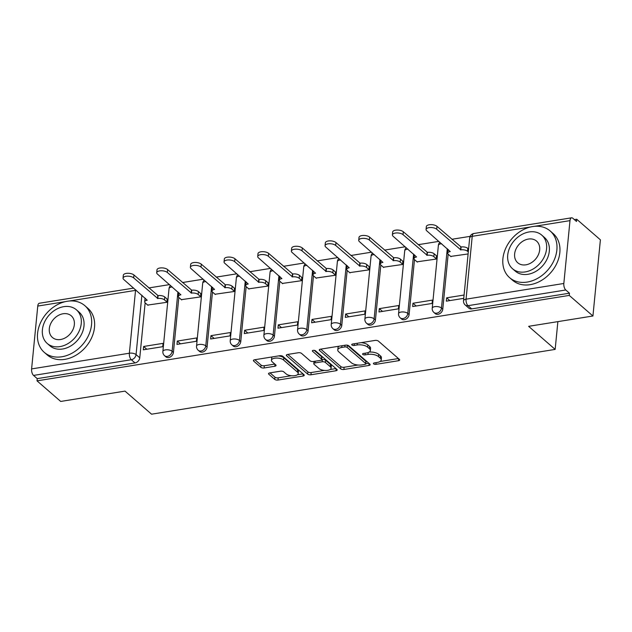 <?xml version="1.0" encoding="UTF-8"?>
<svg xmlns="http://www.w3.org/2000/svg" width="632" height="632" viewBox="0 0 632 632"><rect width="100%" height="100%" fill="white"/><g stroke="black" fill="none" stroke-linecap="round" stroke-linejoin="round"><path stroke-width="0.95" d="M373.638 363.866A1.698 0.735 -174.4 0 0 375.937 364.34L398.452 360.722A2.425 1.051 -174.4 0 0 399.701 359.948A2.425 1.051 -174.4 0 0 399.4 359.371L378.37 341.09A2.425 1.051 -174.4 0 0 375.084 340.411L352.577 344.029A1.698 0.735 -174.4 0 0 351.7 344.574A1.698 0.735 -174.4 0 0 351.913 344.977A1.698 0.735 -174.4 0 0 354.212 345.451L357.127 344.977A7.774 3.357 -174.4 0 1 367.642 347.142L369.396 348.667A7.774 3.357 -174.4 0 1 370.352 350.515A7.774 3.357 -174.4 0 1 366.355 353.004L363.44 353.47A1.698 0.735 -174.4 0 0 362.57 354.015A1.698 0.735 -174.4 0 0 362.776 354.418A1.698 0.735 -174.4 0 0 365.075 354.892L367.99 354.426A7.774 3.357 -174.4 0 1 378.505 356.59L380.259 358.107A7.774 3.357 -174.4 0 1 381.215 359.956A7.774 3.357 -174.4 0 1 377.217 362.444L374.302 362.918A1.698 0.735 -174.4 0 0 373.433 363.463A1.698 0.735 -174.4 0 0 373.638 363.866M269.777 372.896A2.425 1.051 -174.4 0 0 268.529 373.678A2.425 1.051 -174.4 0 0 268.829 374.255L274.73 379.382A2.425 1.051 -174.4 0 0 278.017 380.053L303.012 376.048A2.425 1.051 -174.4 0 0 304.261 375.266A2.425 1.051 -174.4 0 0 303.96 374.689L282.931 356.409A2.425 1.051 -174.4 0 0 279.644 355.737L254.649 359.75A2.425 1.051 -174.4 0 0 253.4 360.524A2.425 1.051 -174.4 0 0 253.701 361.101L260.826 367.295A2.425 1.051 -174.4 0 0 264.113 367.974L274.809 366.252A2.425 1.051 -174.4 0 0 276.058 365.478A2.425 1.051 -174.4 0 0 275.757 364.901L272.226 361.828A6.494 2.804 -174.4 0 1 271.428 360.287A6.494 2.804 -174.4 0 1 276.413 358.06A6.494 2.804 -174.4 0 1 283.563 360.011L297.403 372.043A6.494 2.804 -174.4 0 1 298.201 373.583A6.494 2.804 -174.4 0 1 293.216 375.811A6.494 2.804 -174.4 0 1 286.067 373.86L283.76 371.853A2.425 1.051 -174.4 0 0 280.474 371.182L269.777 372.896M563.831 283.476L569.993 220.631A4.945 2.315 80.9 0 1 571.589 217.811A4.945 2.315 80.9 0 1 572.805 218.261L576.495 221.469L576.716 219.241L600.4 239.836L592.934 316L528.613 326.325L555.157 349.401L151.561 414.189L125.018 391.113L60.704 401.438L37.019 380.851L569.25 295.413L569.464 293.193L565.774 289.985L468.004 305.683A4.945 3.816 131 0 1 465.192 304.972L468.881 308.179A4.945 3.816 131 0 0 471.693 308.89L468.004 305.683A4.945 2.315 80.9 0 1 466.061 299.173L563.831 283.476A4.945 2.315 80.9 0 0 565.774 289.985M592.934 316L569.25 295.413M340.608 368.804A2.425 1.051 -174.4 0 0 343.895 369.483L368.898 365.47A2.425 1.051 -174.4 0 0 370.147 364.688A2.425 1.051 -174.4 0 0 369.846 364.111L348.817 345.83A2.425 1.051 -174.4 0 0 345.53 345.159L320.535 349.172A2.425 1.051 -174.4 0 0 319.286 349.946A2.425 1.051 -174.4 0 0 319.587 350.523L340.608 368.804L340.83 366.584A2.425 1.051 -174.4 0 0 344.116 367.263L358.028 365.027M335.955 370.755L310.96 374.768A2.425 1.051 -174.4 0 1 307.666 374.097L286.644 355.816A2.425 1.051 -174.4 0 1 286.343 355.239A2.425 1.051 -174.4 0 1 287.592 354.457L298.288 352.743A2.425 1.051 -174.4 0 1 301.575 353.414L310.107 360.833A2.425 1.051 -174.4 0 0 313.393 361.504L320.487 360.366A2.425 1.051 -174.4 0 0 321.735 359.584A2.425 1.051 -174.4 0 0 321.435 359.008L312.563 351.289A1.698 0.735 -174.4 0 1 312.35 350.886A1.698 0.735 -174.4 0 1 313.654 350.31A1.698 0.735 -174.4 0 1 315.526 350.815L336.903 369.404A2.425 1.051 -174.4 0 1 337.204 369.981A2.425 1.051 -174.4 0 1 335.955 370.755L336.153 368.748M145.147 302.839L139.759 357.799L136.07 354.592A4.945 3.816 131 0 1 131.314 359.727L33.543 375.424A4.945 2.315 -99.1 0 1 31.6 368.914L37.762 306.07A4.945 2.315 -99.1 0 1 39.358 303.249L133.684 288.105M576.716 219.241L574.377 219.62M470.089 236.36L451.864 239.283M438.892 241.369L418.194 244.695M405.223 246.772L384.525 250.098M371.553 252.176L350.855 255.502M337.883 257.579L317.185 260.905M304.213 262.991L283.515 266.309M270.551 268.395L249.845 271.713M236.882 273.798L216.183 277.116M203.212 279.202L182.514 282.528M169.542 284.605L148.844 287.931M37.019 380.851L37.233 378.631L33.543 375.424M450.711 256.418L468.107 253.946M464.078 295.033L446.65 297.83L449.834 300.595M446.65 297.83L446.326 301.156L463.754 298.359M412.98 303.234L412.657 306.56L432.083 303.447L432.407 300.113L412.98 303.234L416.164 305.999M417.041 261.822L436.436 259.033L436.42 255.755M379.311 308.637L378.987 311.971L398.413 308.851L398.737 305.517L379.311 308.637L382.494 311.402M383.371 267.225L402.766 264.437L402.75 261.158M345.641 314.041L345.317 317.375L364.743 314.254L365.067 310.92L345.641 314.041L348.825 316.806M349.701 272.637L369.096 269.84L369.08 266.562M311.971 319.444L311.647 322.778L331.073 319.658L331.397 316.332L311.971 319.444L315.155 322.217M316.032 278.041L335.426 275.244L335.41 271.965M278.309 324.848L277.977 328.182L297.403 325.061L297.727 321.735L278.309 324.848L281.493 327.621M282.362 283.444L301.756 280.648L301.74 277.377M244.639 330.26L244.308 333.585L263.734 330.473L264.058 327.139L244.639 330.26L247.823 333.025M248.7 288.848L268.087 286.051L268.071 282.781M210.97 335.663L210.638 338.989L230.064 335.876L230.388 332.543L210.97 335.663L214.153 338.428M215.03 294.251L234.417 291.463L234.401 288.184M177.3 341.067L176.968 344.401L196.394 341.28L196.726 337.946L177.3 341.067L180.483 343.832M181.36 299.655L200.747 296.866L200.739 293.588M143.63 346.47L143.306 349.804L162.724 346.684L163.056 343.35L143.63 346.47L146.814 349.235M147.69 305.066L167.085 302.27L167.069 298.991M178.816 297.435L173.429 352.395L172.117 351.258A4.945 3.816 131 0 1 169.131 355.745A4.945 3.816 131 0 1 164.557 355.69L165.861 356.827A4.945 3.816 -49 0 0 170.442 356.882A4.945 3.816 -49 0 0 173.429 352.395M212.486 292.031L207.091 346.992L205.787 345.854A4.945 3.816 131 0 1 202.801 350.341A4.945 3.816 131 0 1 198.219 350.286L199.53 351.424A4.945 3.816 -49 0 0 204.112 351.479A4.945 3.816 -49 0 0 207.091 346.992M246.156 286.628L240.76 341.588L239.457 340.451A4.945 3.816 131 0 1 236.471 344.93A4.945 3.816 131 0 1 231.889 344.875L233.2 346.012A4.945 3.816 -49 0 0 237.782 346.067A4.945 3.816 -49 0 0 240.76 341.588M279.818 281.224L274.43 336.185L273.127 335.047A4.945 3.816 131 0 1 270.141 339.526A4.945 3.816 131 0 1 265.558 339.471L266.87 340.608A4.945 3.816 -49 0 0 271.452 340.664A4.945 3.816 -49 0 0 274.43 336.185M313.488 275.821L308.1 330.781L306.789 329.643A4.945 3.816 131 0 1 303.81 334.123A4.945 3.816 131 0 1 299.228 334.067L300.54 335.205A4.945 3.816 -49 0 0 305.122 335.26A4.945 3.816 -49 0 0 308.1 330.781M347.158 270.417L341.77 325.377L340.458 324.24A4.945 3.816 131 0 1 337.48 328.719A4.945 3.816 131 0 1 332.898 328.664L334.21 329.801A4.945 3.816 -49 0 0 338.784 329.857A4.945 3.816 -49 0 0 341.77 325.377M380.827 265.005L375.44 319.966L374.128 318.828A4.945 3.816 131 0 1 371.15 323.315A4.945 3.816 131 0 1 366.568 323.26L367.879 324.398A4.945 3.816 -49 0 0 372.453 324.453A4.945 3.816 -49 0 0 375.44 319.966M414.497 259.602L409.109 314.562L407.798 313.425A4.945 3.816 131 0 1 404.82 317.912A4.945 3.816 131 0 1 400.238 317.857L401.549 318.994A4.945 3.816 -49 0 0 406.123 319.049A4.945 3.816 -49 0 0 409.109 314.562M448.167 254.198L442.779 309.159L441.468 308.021A4.945 3.816 131 0 1 438.489 312.508A4.945 3.816 131 0 1 433.908 312.453L435.219 313.591A4.945 3.816 -49 0 0 439.793 313.646A4.945 3.816 -49 0 0 442.779 309.159M555.157 349.401L557.874 321.633M37.233 378.631L135.003 362.934A4.945 3.816 -49 0 0 139.759 357.799M569.464 293.193L471.693 308.89M381.215 359.956L381.436 357.736A7.774 3.357 -174.4 0 0 380.48 355.887L380.259 358.107M369.135 352.087A7.774 3.357 -174.4 0 1 378.726 354.362L380.48 355.887M370.352 350.515L370.565 348.295A7.774 3.357 -174.4 0 0 369.609 346.447L369.396 348.667M361.172 342.647A7.774 3.357 -174.4 0 1 367.863 344.922L369.609 346.447M380.077 361.488L398.444 358.542M320.756 349.133L340.83 366.584M365.817 363.779L368.891 363.282M364.933 364.419A1.698 0.735 -174.4 0 0 365.802 363.874A1.698 0.735 -174.4 0 0 365.596 363.471L347.142 347.426A1.698 0.735 -174.4 0 0 344.835 346.952L341.762 347.45A7.774 3.357 -174.4 0 0 337.772 349.938A7.774 3.357 -174.4 0 0 338.728 351.787L351.345 362.752A7.774 3.357 -174.4 0 0 361.86 364.917L364.933 364.419M365.802 363.874L366.023 361.654A1.698 0.735 -174.4 0 0 365.817 361.251L365.596 363.471M347.142 347.426L347.355 345.214L365.817 361.251M339.123 346.186A7.774 3.357 -174.4 0 0 337.986 347.719L337.772 349.938M335.947 368.575L330.18 369.499M324.453 370.415L311.173 372.548L310.96 374.768M287.813 354.426L307.887 371.869A2.425 1.051 -174.4 0 0 311.173 372.548M321.735 359.584L321.957 357.364A2.425 1.051 -174.4 0 0 321.656 356.788L314.23 350.333M318.955 368.519A6.494 2.804 -174.4 0 0 326.104 370.471A6.494 2.804 -174.4 0 0 331.089 368.251A6.494 2.804 -174.4 0 0 330.291 366.702L325.409 362.46A2.425 1.051 -174.4 0 0 322.123 361.788L315.028 362.926A2.425 1.051 -174.4 0 0 313.78 363.708A2.425 1.051 -174.4 0 0 314.08 364.285L318.955 368.519M331.089 368.251L331.302 366.023A6.494 2.804 -174.4 0 0 330.504 364.482L330.291 366.702M321.72 359.663L322.344 359.568A2.425 1.051 -174.4 0 1 325.63 360.24L330.504 364.482M314.009 361.409A2.425 1.051 -174.4 0 0 313.993 361.488L313.78 363.708M298.201 373.583L298.423 371.363A6.494 2.804 -174.4 0 0 297.625 369.823L297.403 372.043M278.514 355.919A6.494 2.804 -174.4 0 1 283.776 357.791L297.625 369.823M272.432 356.89A6.494 2.804 -174.4 0 0 271.649 358.06L271.428 360.287M254.87 359.711L261.04 365.075A2.425 1.051 -174.4 0 0 264.326 365.754L274.809 364.072M269.998 372.864L274.944 377.162A2.425 1.051 -174.4 0 0 278.23 377.833L291.336 375.732M297.411 374.76L303.005 373.86M468.304 251.931L467.522 251.252A4.945 2.141 -174.4 0 0 460.823 249.869L436.696 229.234A5.688 2.457 -174.4 0 0 430.432 227.52A5.688 2.457 -174.4 0 0 426.063 229.471A5.688 2.457 -174.4 0 0 426.766 230.83L450.245 251.568A4.945 2.141 -174.4 0 0 447.701 253.155A4.945 2.141 -174.4 0 0 448.309 254.333L451.019 256.687M447.701 253.155L447.985 250.272A4.945 2.141 5.6 0 1 448.341 249.585M426.063 229.471L426.347 226.588A5.688 2.457 5.6 0 1 430.716 224.637A5.688 2.457 5.6 0 1 436.981 226.343L461.107 246.986A4.945 2.141 5.6 0 1 467.798 248.36L467.522 251.252M468.589 249.048L467.798 248.36M460.783 247.041L460.499 249.924M436.443 258.915L433.852 256.655A4.945 2.141 -174.4 0 0 427.153 255.281L403.026 234.638A5.688 2.457 -174.4 0 0 396.762 232.932A5.688 2.457 -174.4 0 0 392.401 234.883A5.688 2.457 -174.4 0 0 393.096 236.234L416.575 256.971A4.945 2.141 -174.4 0 0 414.031 258.559A4.945 2.141 -174.4 0 0 414.639 259.736L417.349 262.09M414.031 258.559L414.316 255.676A4.945 2.141 5.6 0 1 414.671 254.988M392.401 234.883L392.677 231.991A5.688 2.457 5.6 0 1 397.046 230.04A5.688 2.457 5.6 0 1 403.311 231.754L427.437 252.389A4.945 2.141 5.6 0 1 434.129 253.764L433.852 256.655M436.728 256.023L434.129 253.764M427.113 252.445L426.829 255.328M402.774 264.318L400.182 262.059A4.945 2.141 -174.4 0 0 393.483 260.684L369.357 240.042A5.688 2.457 -174.4 0 0 363.092 238.335A5.688 2.457 -174.4 0 0 358.731 240.286A5.688 2.457 -174.4 0 0 359.426 241.637L382.905 262.383A4.945 2.141 -174.4 0 0 380.361 263.963A4.945 2.141 -174.4 0 0 380.97 265.14L383.679 267.502M380.361 263.963L380.646 261.079A4.945 2.141 5.6 0 1 381.001 260.392M358.731 240.286L359.008 237.395A5.688 2.457 5.6 0 1 363.376 235.444A5.688 2.457 5.6 0 1 369.641 237.158L393.768 257.793A4.945 2.141 5.6 0 1 400.467 259.167L400.182 262.059M403.058 261.427L400.467 259.167M393.444 257.848L393.159 260.732M532.61 226.564A30.928 23.834 -49 0 0 505.75 248.25A30.928 23.834 -49 0 0 509.597 277.661A30.928 23.834 -49 0 0 527.167 282.077A30.928 23.834 -49 0 0 554.027 260.392A30.928 23.834 -49 0 0 550.18 230.98A30.928 23.834 -49 0 0 532.61 226.564M509.597 277.661L512.576 280.245A30.928 23.834 -49 0 0 530.145 284.669A30.928 23.834 -49 0 0 556.997 262.975A30.928 23.834 -49 0 0 553.158 233.564L550.18 230.98M541.758 235.136L544.5 237.513A22.27 17.159 131 0 1 547.265 258.685A22.27 17.159 131 0 1 527.925 274.304A22.27 17.159 131 0 1 515.278 271.128L512.544 268.75A22.27 17.159 -49 0 0 525.192 271.926A22.27 17.159 -49 0 0 544.531 256.308A22.27 17.159 -49 0 0 541.758 235.136A22.27 17.159 -49 0 0 529.11 231.952A22.27 17.159 -49 0 0 509.771 247.57A22.27 17.159 -49 0 0 512.544 268.75M525.887 264.824A14.354 11.06 -49 0 0 538.353 254.759A14.354 11.06 -49 0 0 536.568 241.108A14.354 11.06 -49 0 0 528.415 239.062A14.354 11.06 -49 0 0 515.949 249.127A14.354 11.06 -49 0 0 517.734 262.77A14.354 11.06 -49 0 0 525.887 264.824M67.284 301.259A30.928 23.834 -49 0 0 40.424 322.944A30.928 23.834 -49 0 0 44.272 352.356A30.928 23.834 -49 0 0 61.841 356.772A30.928 23.834 -49 0 0 88.701 335.086A30.928 23.834 -49 0 0 84.854 305.675A30.928 23.834 -49 0 0 67.284 301.259M44.272 352.356L47.25 354.947A30.928 23.834 -49 0 0 64.82 359.363A30.928 23.834 -49 0 0 91.68 337.67A30.928 23.834 -49 0 0 87.832 308.258L84.854 305.675M76.433 309.83L79.174 312.208A22.27 17.159 131 0 1 81.947 333.388A22.27 17.159 131 0 1 62.608 349.006A22.27 17.159 131 0 1 49.952 345.822L47.218 343.445A22.27 17.159 -49 0 0 59.866 346.62A22.27 17.159 -49 0 0 79.205 331.01A22.27 17.159 -49 0 0 76.433 309.83A22.27 17.159 -49 0 0 63.785 306.654A22.27 17.159 -49 0 0 44.445 322.265A22.27 17.159 -49 0 0 47.218 343.445M60.561 339.518A14.354 11.06 -49 0 0 73.028 329.454A14.354 11.06 -49 0 0 71.242 315.803A14.354 11.06 -49 0 0 63.089 313.756A14.354 11.06 -49 0 0 50.623 323.821A14.354 11.06 -49 0 0 52.409 337.464A14.354 11.06 -49 0 0 60.561 339.518M369.112 269.722L366.513 267.462A4.945 2.141 -174.4 0 0 359.813 266.088L335.687 245.445A5.688 2.457 -174.4 0 0 329.43 243.739A5.688 2.457 -174.4 0 0 325.061 245.69A5.688 2.457 -174.4 0 0 325.757 247.041L349.235 267.786A4.945 2.141 -174.4 0 0 346.692 269.374A4.945 2.141 -174.4 0 0 347.3 270.543L350.017 272.906M346.692 269.374L346.976 266.483A4.945 2.141 5.6 0 1 347.331 265.796M325.061 245.69L325.346 242.799A5.688 2.457 5.6 0 1 329.707 240.847A5.688 2.457 5.6 0 1 335.971 242.562L360.098 263.196A4.945 2.141 5.6 0 1 366.797 264.579L366.513 267.462M369.388 266.83L366.797 264.579M359.774 263.252L359.49 266.135M335.442 275.125L332.843 272.866A4.945 2.141 -174.4 0 0 326.144 271.491L302.017 250.849A5.688 2.457 -174.4 0 0 295.76 249.142A5.688 2.457 -174.4 0 0 291.392 251.094A5.688 2.457 -174.4 0 0 292.087 252.445L315.565 273.19A4.945 2.141 -174.4 0 0 313.022 274.778A4.945 2.141 -174.4 0 0 313.63 275.955L316.348 278.309M313.022 274.778L313.306 271.886A4.945 2.141 5.6 0 1 313.662 271.199M291.392 251.094L291.676 248.21A5.688 2.457 5.6 0 1 296.037 246.259A5.688 2.457 5.6 0 1 302.301 247.965L326.428 268.608A4.945 2.141 5.6 0 1 333.127 269.983L332.843 272.866M335.718 272.242L333.127 269.983M326.104 268.655L325.82 271.547M301.772 280.529L299.173 278.27A4.945 2.141 -174.4 0 0 292.474 276.895L268.347 256.26A5.688 2.457 -174.4 0 0 262.09 254.546A5.688 2.457 -174.4 0 0 257.722 256.497A5.688 2.457 -174.4 0 0 258.417 257.848L281.904 278.594A4.945 2.141 -174.4 0 0 279.352 280.181A4.945 2.141 -174.4 0 0 279.96 281.358L282.678 283.713M279.352 280.181L279.636 277.29A4.945 2.141 5.6 0 1 280 276.603M257.722 256.497L258.006 253.614A5.688 2.457 5.6 0 1 262.375 251.662A5.688 2.457 5.6 0 1 268.632 253.369L292.758 274.012A4.945 2.141 5.6 0 1 299.457 275.386L299.173 278.27M302.057 277.646L299.457 275.386M292.434 274.059L292.15 276.95M268.102 285.933L265.503 283.673A4.945 2.141 -174.4 0 0 258.804 282.299L234.677 261.664A5.688 2.457 -174.4 0 0 228.421 259.95A5.688 2.457 -174.4 0 0 224.052 261.901A5.688 2.457 -174.4 0 0 224.755 263.252L248.234 283.997A4.945 2.141 -174.4 0 0 245.69 285.585A4.945 2.141 -174.4 0 0 246.298 286.762L249.008 289.116M245.69 285.585L245.967 282.702A4.945 2.141 5.6 0 1 246.33 282.006M224.052 261.901L224.336 259.017A5.688 2.457 5.6 0 1 228.705 257.066A5.688 2.457 5.6 0 1 234.962 258.772L259.088 279.415A4.945 2.141 5.6 0 1 265.788 280.79L265.503 283.673M268.387 283.049L265.788 280.79M258.764 279.463L258.48 282.354M234.433 291.336L231.833 289.085A4.945 2.141 -174.4 0 0 225.134 287.702L201.008 267.067A5.688 2.457 -174.4 0 0 194.751 265.353A5.688 2.457 -174.4 0 0 190.382 267.304A5.688 2.457 -174.4 0 0 191.085 268.663L214.564 289.401A4.945 2.141 -174.4 0 0 212.02 290.989A4.945 2.141 -174.4 0 0 212.629 292.166L215.338 294.52M212.02 290.989L212.297 288.105A4.945 2.141 5.6 0 1 212.66 287.418M190.382 267.304L190.667 264.421A5.688 2.457 5.6 0 1 195.035 262.47A5.688 2.457 5.6 0 1 201.292 264.176L225.419 284.819A4.945 2.141 5.6 0 1 232.118 286.193L231.833 289.085M234.717 288.453L232.118 286.193M225.095 284.874L224.81 287.757M200.763 296.748L198.164 294.488A4.945 2.141 -174.4 0 0 191.472 293.114L167.338 272.471A5.688 2.457 -174.4 0 0 161.081 270.765A5.688 2.457 -174.4 0 0 156.712 272.716A5.688 2.457 -174.4 0 0 157.415 274.067L180.894 294.804A4.945 2.141 -174.4 0 0 178.35 296.392A4.945 2.141 -174.4 0 0 178.959 297.569L181.668 299.923M178.35 296.392L178.635 293.509A4.945 2.141 5.6 0 1 178.99 292.821M156.712 272.716L156.997 269.825A5.688 2.457 5.6 0 1 161.365 267.873A5.688 2.457 5.6 0 1 167.622 269.588L191.749 290.222A4.945 2.141 5.6 0 1 198.448 291.597L198.164 294.488M201.047 293.856L198.448 291.597M191.425 290.278L191.148 293.161M167.093 302.151L164.494 299.892A4.945 2.141 -174.4 0 0 157.803 298.517L133.676 277.875A5.688 2.457 -174.4 0 0 127.411 276.168A5.688 2.457 -174.4 0 0 123.043 278.12A5.688 2.457 -174.4 0 0 123.746 279.47L147.224 300.216A4.945 2.141 -174.4 0 0 144.681 301.796A4.945 2.141 -174.4 0 0 145.289 302.973L147.999 305.335M144.681 301.796L144.965 298.912A4.945 2.141 5.6 0 1 145.321 298.225M123.043 278.12L123.327 275.228A5.688 2.457 5.6 0 1 127.696 273.277A5.688 2.457 5.6 0 1 133.952 274.991L158.079 295.626A4.945 2.141 5.6 0 1 164.778 297.008L164.494 299.892M167.377 299.26L164.778 297.008M157.755 295.681L157.479 298.565M376.111 362.626L375.937 364.34M354.378 343.737L354.212 345.451M365.241 353.185L365.075 354.892M141.884 295.239L136.07 354.592A4.945 2.141 5.6 0 0 129.37 353.217L135.532 290.372L69.212 301.022M65.341 301.638L37.762 306.07M31.6 368.914L129.37 353.217A4.945 2.315 80.9 0 0 131.314 359.727L135.003 362.934M530.667 226.943L472.223 236.328L466.061 299.173A4.945 2.141 -174.4 0 0 463.517 300.761A4.945 4.945 0 0 0 465.192 304.972M569.993 220.631L534.538 226.319M177.94 291.905L172.117 351.258A4.945 2.141 5.6 0 0 165.418 349.883A4.945 2.141 5.6 0 0 162.874 351.471A4.945 4.945 0 0 0 164.557 355.69M211.602 286.501L205.787 345.854A4.945 2.141 5.6 0 0 199.088 344.48A4.945 2.141 5.6 0 0 196.544 346.067A4.945 4.945 0 0 0 198.219 350.286M245.271 281.098L239.457 340.451A4.945 2.141 5.6 0 0 232.758 339.076A4.945 2.141 5.6 0 0 230.214 340.664A4.945 4.945 0 0 0 231.889 344.875M278.941 275.686L273.127 335.047A4.945 2.141 5.6 0 0 266.428 333.672A4.945 2.141 5.6 0 0 263.884 335.252A4.945 4.945 0 0 0 265.558 339.471M312.611 270.283L306.789 329.643A4.945 2.141 5.6 0 0 300.097 328.261A4.945 2.141 5.6 0 0 297.553 329.849A4.945 4.945 0 0 0 299.228 334.067M346.281 264.879L340.458 324.24A4.945 2.141 5.6 0 0 333.767 322.857A4.945 2.141 5.6 0 0 331.223 324.445A4.945 4.945 0 0 0 332.898 328.664M379.951 259.476L374.128 318.828A4.945 2.141 5.6 0 0 367.437 317.454A4.945 2.141 5.6 0 0 364.893 319.042A4.945 4.945 0 0 0 366.568 323.26M413.62 254.072L407.798 313.425A4.945 2.141 5.6 0 0 401.107 312.05A4.945 2.141 5.6 0 0 398.555 313.638A4.945 4.945 0 0 0 400.238 317.857M447.29 248.668L441.468 308.021A4.945 2.141 5.6 0 0 434.769 306.646A4.945 2.141 5.6 0 0 432.225 308.234A4.945 4.945 0 0 0 433.908 312.453M432.225 308.234L438.387 245.382A4.945 2.141 5.6 0 1 440.931 243.802A4.945 2.141 -174.4 0 1 441.594 243.715M398.555 313.638L404.717 250.793A4.945 2.141 5.6 0 1 407.269 249.206A4.945 2.141 -174.4 0 1 407.932 249.127M364.893 319.042L371.055 256.197A4.945 2.141 5.6 0 1 373.599 254.609A4.945 2.141 -174.4 0 1 374.262 254.53M331.223 324.445L337.385 261.601A4.945 2.141 5.6 0 1 339.929 260.013A4.945 2.141 -174.4 0 1 340.593 259.934M297.553 329.849L303.716 267.004A4.945 2.141 5.6 0 1 306.259 265.416A4.945 2.141 -174.4 0 1 306.923 265.337M263.884 335.252L270.046 272.408A4.945 2.141 5.6 0 1 272.59 270.82A4.945 2.141 -174.4 0 1 273.253 270.741M230.214 340.664L236.376 277.811A4.945 2.141 5.6 0 1 238.92 276.224A4.945 2.141 -174.4 0 1 239.583 276.144M196.544 346.067L202.706 283.215A4.945 2.141 5.6 0 1 205.25 281.635A4.945 2.141 -174.4 0 1 205.913 281.556M162.874 351.471L169.036 288.627A4.945 2.141 5.6 0 1 171.58 287.039A4.945 2.141 -174.4 0 1 172.244 286.96M135.611 289.788A4.945 2.315 -99.1 0 0 135.532 290.372A4.945 2.141 5.6 0 1 136.196 290.293M469.679 237.909A4.945 2.141 -174.4 0 1 472.223 236.328A4.945 2.315 -99.1 0 1 473.818 233.508A4.945 4.945 0 0 0 469.679 237.909L463.517 300.761M378.726 354.362L378.505 356.59M368.172 352.545L367.99 354.426M367.863 344.922L367.642 347.142M357.293 343.271L357.127 344.977M398.65 358.715L398.452 360.722M319.689 349.441L319.587 350.523M369.096 363.455L368.898 365.47M344.116 367.263L343.895 369.483M345.009 345.246L344.835 346.952M341.936 345.736L341.762 347.45M307.887 371.869L307.666 374.097M286.746 354.726L286.644 355.816M321.656 356.788L321.435 359.008M312.635 350.531L312.563 351.289M325.63 360.24L325.409 362.46M322.344 359.568L322.123 361.788M315.194 361.22L315.028 362.926M283.776 357.791L283.563 360.011M275.007 364.245L274.809 366.252M264.326 365.754L264.113 367.974M261.04 365.075L260.826 367.295M253.803 360.019L253.701 361.101M303.21 374.033L303.012 376.048M278.23 377.833L278.017 380.053M274.944 377.162L274.73 379.382M268.932 373.164L268.829 374.255M461.107 246.986L460.823 249.869M436.981 226.343L436.696 229.234M427.437 252.389L427.153 255.281M403.311 231.754L403.026 234.638M393.768 257.793L393.483 260.684M369.641 237.158L369.357 240.042M360.098 263.196L359.813 266.088M335.971 242.562L335.687 245.445M326.428 268.608L326.144 271.491M302.301 247.965L302.017 250.849M292.758 274.012L292.474 276.895M268.632 253.369L268.347 256.26M259.088 279.415L258.804 282.299M234.962 258.772L234.677 261.664M225.419 284.819L225.134 287.702M201.292 264.176L201.008 267.067M191.749 290.222L191.472 293.114M167.622 269.588L167.338 272.471M158.079 295.626L157.803 298.517M133.952 274.991L133.676 277.875M439.927 242.261A4.945 4.945 0 0 0 438.387 245.382M406.257 247.665A4.945 4.945 0 0 0 404.717 250.793M372.588 253.077A4.945 4.945 0 0 0 371.055 256.197M338.918 258.48A4.945 4.945 0 0 0 337.385 261.601M305.248 263.884A4.945 4.945 0 0 0 303.716 267.004M271.578 269.287A4.945 4.945 0 0 0 270.046 272.408M237.909 274.691A4.945 4.945 0 0 0 236.376 277.811M204.239 280.095A4.945 4.945 0 0 0 202.706 283.215M170.569 285.498A4.945 4.945 0 0 0 169.036 288.627M571.589 217.811L473.818 233.508"/></g></svg>
